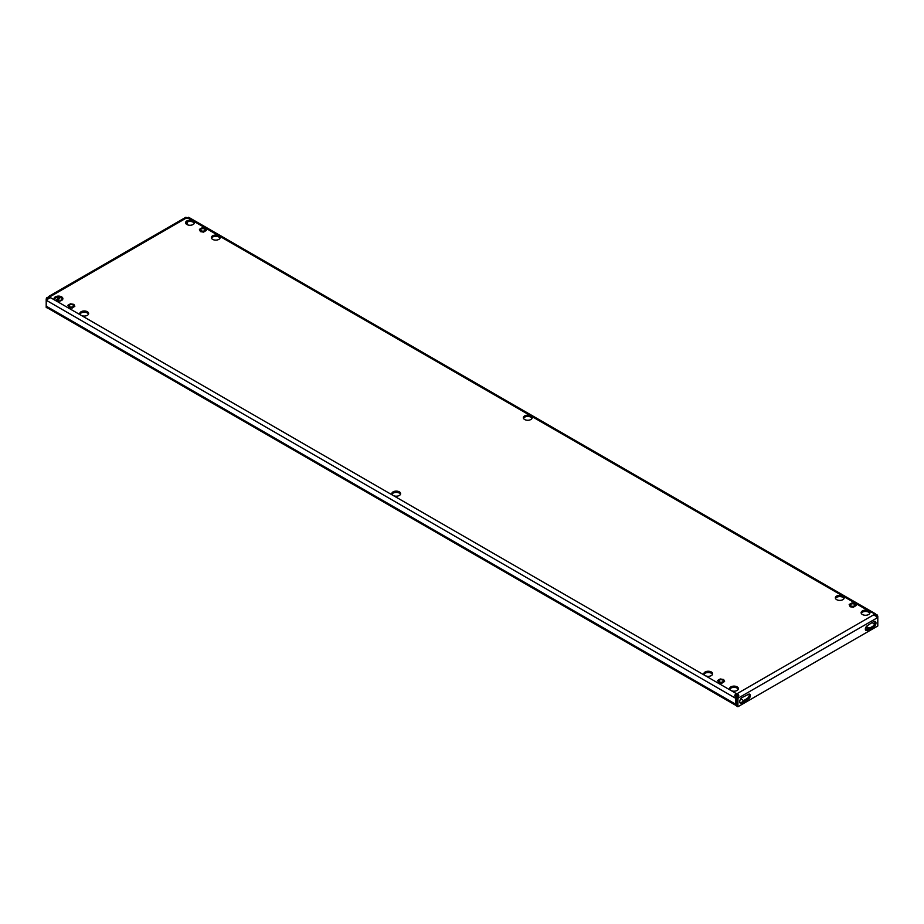 <?xml version="1.0" encoding="UTF-8"?>
<svg xmlns="http://www.w3.org/2000/svg" width="924" height="924" viewBox="0 0 924 924"><rect width="100%" height="100%" fill="white"/><g stroke="black" fill="none" stroke-linecap="round" stroke-linejoin="round"><path stroke-width="1.39" d="M877.13 614.887L876.183 616.077L876.703 616.851L877.8 616.216L877.13 614.887L868.641 610.926A4.401 2.541 0 0 0 863.836 610.371A4.401 2.541 0 0 0 861.122 612.727A4.401 2.541 0 0 0 862.415 614.518A4.401 2.541 0 0 0 867.209 615.072A4.401 2.541 0 0 0 869.934 612.727A4.401 2.541 0 0 0 868.641 610.926L842.884 596.049A4.401 2.541 0 0 0 838.091 595.506A4.401 2.541 0 0 0 835.365 597.851A4.401 2.541 0 0 0 836.659 599.653A4.401 2.541 0 0 0 841.452 600.207A4.401 2.541 0 0 0 844.178 597.851A4.401 2.541 0 0 0 842.884 596.049L530.873 415.916A4.401 2.541 0 0 0 526.079 415.361A4.401 2.541 0 0 0 523.354 417.717A4.401 2.541 0 0 0 524.647 419.519A4.401 2.541 0 0 0 529.452 420.062A4.401 2.541 0 0 0 532.166 417.717A4.401 2.541 0 0 0 530.873 415.916L218.873 235.782A4.401 2.541 0 0 0 214.068 235.227A4.401 2.541 0 0 0 211.353 237.583A4.401 2.541 0 0 0 212.636 239.374A4.401 2.541 0 0 0 217.44 239.928A4.401 2.541 0 0 0 220.155 237.583A4.401 2.541 0 0 0 218.873 235.782L193.116 220.917A4.401 2.541 0 0 0 188.311 220.362A4.401 2.541 0 0 0 185.597 222.707A4.401 2.541 0 0 0 186.879 224.509A4.401 2.541 0 0 0 191.684 225.063A4.401 2.541 0 0 0 194.398 222.707A4.401 2.541 0 0 0 193.116 220.917L187.791 217.833L188.404 217.256L187.468 218.445M185.736 223.342A4.401 2.541 180 0 1 188.843 221.529A4.401 2.541 180 0 1 193.116 222.176A4.401 2.541 180 0 1 194.259 223.342M211.492 238.219A4.401 2.541 180 0 1 214.599 236.394A4.401 2.541 180 0 1 218.873 237.052A4.401 2.541 180 0 1 220.016 238.219M87.341 311.711A4.401 2.541 0 0 0 82.548 311.169A4.401 2.541 0 0 0 79.822 313.513A4.401 2.541 0 0 0 81.116 315.315A4.401 2.541 0 0 0 85.909 315.869A4.401 2.541 0 0 0 88.635 313.513A4.401 2.541 0 0 0 87.341 311.711M79.961 314.148A4.401 2.541 180 0 1 83.068 312.335A4.401 2.541 180 0 1 87.341 312.982A4.401 2.541 180 0 1 88.496 314.148M861.26 613.351A4.401 2.541 180 0 1 864.367 611.538A4.401 2.541 180 0 1 868.641 612.196A4.401 2.541 180 0 1 869.796 613.351M835.504 598.486A4.401 2.541 180 0 1 838.611 596.673A4.401 2.541 180 0 1 842.884 597.32A4.401 2.541 180 0 1 844.039 598.486M711.365 671.991A4.401 2.541 0 0 0 706.56 671.436A4.401 2.541 0 0 0 703.845 673.792A4.401 2.541 0 0 0 705.128 675.583A4.401 2.541 0 0 0 709.932 676.137A4.401 2.541 0 0 0 712.647 673.792A4.401 2.541 0 0 0 711.365 671.991M703.984 674.428A4.401 2.541 180 0 1 707.091 672.603A4.401 2.541 180 0 1 711.365 673.261A4.401 2.541 180 0 1 712.508 674.428M523.504 418.353A4.401 2.541 180 0 1 526.599 416.528A4.401 2.541 180 0 1 530.873 417.186A4.401 2.541 180 0 1 532.028 418.353M61.585 296.847A4.401 2.541 0 0 0 56.791 296.292A4.401 2.541 0 0 0 54.066 298.648A4.401 2.541 0 0 0 55.359 300.439A4.401 2.541 0 0 0 60.164 300.993A4.401 2.541 0 0 0 62.878 298.648A4.401 2.541 0 0 0 61.585 296.847M54.204 299.284A4.401 2.541 180 0 1 57.311 297.459A4.401 2.541 180 0 1 61.585 298.117A4.401 2.541 180 0 1 62.74 299.284M399.353 491.857A4.401 2.541 0 0 0 394.548 491.302A4.401 2.541 0 0 0 391.834 493.647A4.401 2.541 0 0 0 393.127 495.449A4.401 2.541 0 0 0 397.921 496.003A4.401 2.541 0 0 0 400.646 493.647A4.401 2.541 0 0 0 399.353 491.857M391.972 494.282A4.401 2.541 180 0 1 395.079 492.469A4.401 2.541 180 0 1 399.353 493.127A4.401 2.541 180 0 1 400.496 494.282M737.121 686.855A4.401 2.541 0 0 0 732.316 686.313A4.401 2.541 0 0 0 729.602 688.657A4.401 2.541 0 0 0 730.884 690.459A4.401 2.541 0 0 0 735.689 691.002A4.401 2.541 0 0 0 738.403 688.657A4.401 2.541 0 0 0 737.121 686.855M729.741 689.292A4.401 2.541 180 0 1 732.836 687.479A4.401 2.541 180 0 1 737.121 688.126A4.401 2.541 180 0 1 738.264 689.292M742.249 701.697L747.239 698.382A2.853 1.64 120 0 0 749.11 694.097M742.249 701.663A2.587 1.49 0 0 0 743 700.611A2.587 1.49 0 0 0 742.249 699.549L740.817 698.729M735.596 695.714L737.202 696.638M872.834 626.264L871.205 627.246A2.587 1.49 -0 0 1 867.544 627.211L866.365 626.53M737.34 694.802A1.559 0.901 0 0 0 736.209 694.802L736.209 693.531C734.568 695.044 734.361 696.072 735.596 696.604L736.751 697.643L737.34 693.531A1.559 0.901 0 0 0 736.209 693.531L50.035 297.366A1.559 0.901 0 0 0 50.139 297.043A1.559 0.901 0 0 0 50.035 296.719L46.858 297.62L47.805 298.81L47.297 299.572L46.2 298.937L46.2 300.231L47.378 299.272M47.805 298.81L50.035 297.99L50.035 296.719L186.66 217.845C184.996 217.706 184.788 217.521 186.036 217.267C184.788 217.521 184.996 217.706 186.66 217.845A1.559 0.901 0 0 0 187.791 217.833L188.404 217.256M876.183 616.077L873.965 615.269L873.965 613.998A1.559 0.901 0 0 0 873.861 614.333A1.559 0.901 0 0 0 873.965 614.656L877.142 616.262L876.056 616.458M876.61 616.585L877.142 616.262L877.8 617.509L737.895 698.278L736.798 697.643L736.798 706.109L737.895 706.745L737.964 696.615C739.212 696.107 739.004 695.079 737.34 693.531L873.965 614.656M737.964 696.615L737.017 696.708L737.964 696.615M877.8 616.216L877.8 625.975L737.895 706.745M739.974 702.737A3.373 1.94 120 0 0 741.013 702.402L740.667 702.575M865.499 629.937A2.853 1.64 120 0 0 866.262 629.671L868.641 628.297L869.923 628.886M869.126 628.401L872.487 626.507A3.373 1.94 120 0 0 874.624 621.309M745.322 701.189L748.336 699.018A2.853 1.64 120 0 0 750.207 696.511A2.853 1.64 120 0 0 749.768 694.224A2.853 1.64 120 0 0 748.336 694.374L742.111 697.539A3.373 1.94 120 0 0 739.916 700.508A3.373 1.94 120 0 0 740.424 703.21A3.373 1.94 120 0 0 742.111 703.037L745.322 701.189L744.224 700.554M870.062 623.885L867.359 625.652A2.853 1.64 120 0 0 865.499 628.17A2.853 1.64 120 0 0 865.938 630.445A2.853 1.64 120 0 0 867.359 630.307L873.584 627.13A3.373 1.94 120 0 0 875.79 624.174A3.373 1.94 120 0 0 875.271 621.471A3.373 1.94 120 0 0 873.584 621.633L870.062 623.885M50.035 297.366L46.87 298.972L47.921 299.157M736.209 694.802L736.532 696.708M735.596 696.604L735.654 698.278L736.751 697.643L736.751 703.568A1.559 0.901 120 0 0 736.798 703.926M736.289 705.624L46.847 307.577A3.107 1.79 -60 0 1 46.2 306.156L46.2 300.231L735.654 698.278L735.654 704.204A3.107 1.79 120 0 0 736.289 705.624A3.107 1.79 120 0 0 736.798 705.774M185.239 217.614L48.337 296.65M186.036 217.267L186.983 218.457M46.858 297.62L46.2 298.937M59.205 301.155L62.67 299.157M47.297 308.027L46.2 307.392L46.2 306.156L735.654 704.204M56.618 300.958L57.738 300.312A2.853 1.64 120 0 0 59.69 297.47M187.249 224.694L187.249 221.991L187.202 224.671M55.336 300.427L56.641 299.676A2.853 1.64 120 0 0 58.431 297.366M189.177 217.59L875.686 613.94M867.971 628.678A2.587 1.49 180 0 1 867.544 628.482L865.776 627.465M853.222 606.26A2.206 1.271 0 0 0 854.85 605.035A2.206 1.271 0 0 0 852.078 603.811A2.206 1.271 0 0 0 850.45 605.035A2.206 1.271 0 0 0 853.222 606.26M849.179 604.492L851.72 603.037L855.185 603.568L856.121 605.566L853.58 607.033L850.115 606.502L849.179 604.492L850.115 606.502M853.58 607.033L856.121 605.566M853.58 607.287L850.115 606.756M203.442 231.115A2.206 1.271 0 0 0 205.082 229.891A2.206 1.271 0 0 0 202.31 228.667A2.206 1.271 0 0 0 200.67 229.891A2.206 1.271 0 0 0 203.442 231.115M199.411 229.36L201.952 227.893L205.417 228.424L206.341 230.423L203.8 231.889L200.335 231.358L199.411 229.36L200.335 231.358M203.8 231.889L206.341 230.423M203.8 232.143L200.335 231.612M71.922 307.057A2.206 1.271 0 0 0 73.55 305.821A2.206 1.271 0 0 0 70.778 304.597A2.206 1.271 0 0 0 69.15 305.821A2.206 1.271 0 0 0 71.922 307.057M67.879 305.29L70.42 303.823L73.885 304.366L74.821 306.364L72.28 307.831L68.815 307.288L67.879 305.29L68.815 307.288M72.28 307.831L74.821 306.364M72.28 308.085L68.815 307.542M721.69 682.201A2.206 1.271 0 0 0 723.33 680.965A2.206 1.271 0 0 0 720.558 679.741A2.206 1.271 0 0 0 718.918 680.965A2.206 1.271 0 0 0 721.69 682.201M717.659 680.434L720.2 678.967L723.665 679.498L724.589 681.508L722.048 682.975L718.583 682.432L717.659 680.434L718.583 682.432M722.048 682.975L724.589 681.508M722.048 683.229L718.583 682.686M871.967 622.568L874.508 624.046M867.544 628.482L867.544 627.211M56.641 299.676L57.738 300.312M869.276 628.355L870.373 628.99M868.641 628.297L869.738 628.932M866.262 629.671L867.359 630.307M872.487 626.507L873.584 627.13M744.548 700.161L745.645 700.796M747.239 698.382L748.336 699.018M744.86 699.757L745.957 700.392M741.013 702.402L742.111 703.037M743 701.258L743 700.611M868.895 628.274L870.004 628.909"/></g></svg>
